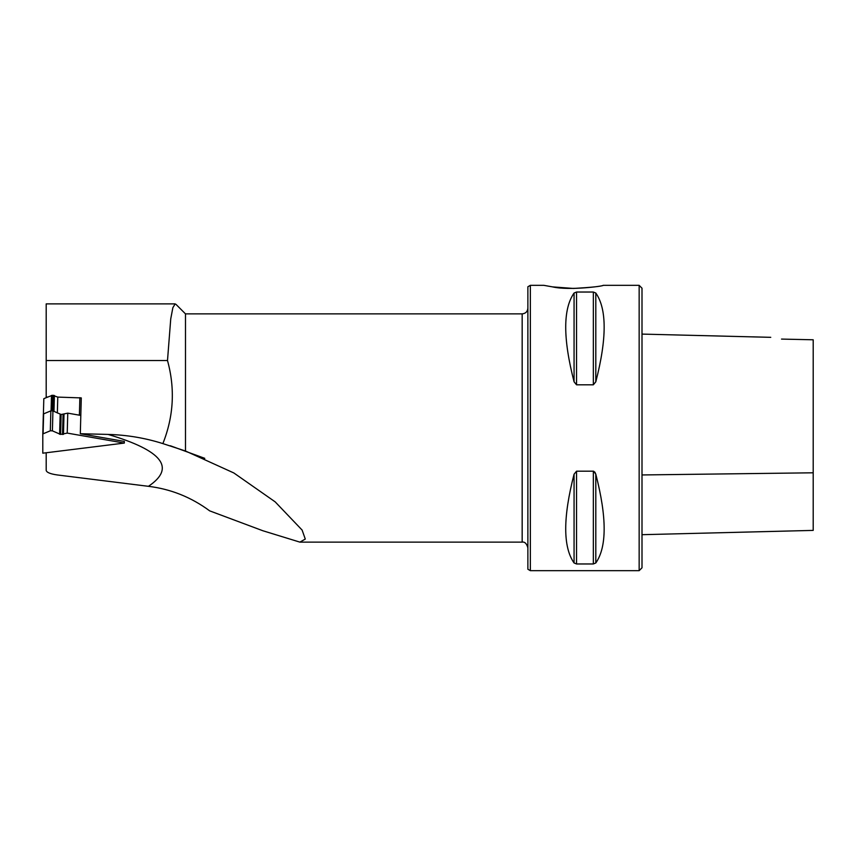 <?xml version="1.0" encoding="UTF-8"?>
<svg xmlns="http://www.w3.org/2000/svg" width="856" height="856" viewBox="0 0 856 856"><rect width="100%" height="100%" fill="white"/><g stroke="black" fill="none" stroke-linecap="round" stroke-linejoin="round"><path stroke-width="1.28" d="M46.192 452.771L46.192 470.361C46.599 472.437 50.354 473.978 57.459 474.973L148.43 486.315C175.951 467.868 162.49 450.577 108.049 434.42L80.314 433.725L81.288 397.912L57.78 397.098L52.483 395.269L46.192 397.676L46.192 303.88L175.148 303.88M47.636 397.056L46.192 397.024M80.314 433.725L124.345 441.418L124.302 443.076L67.228 433.093L60.616 434.441L52.398 430.846L50.322 430.793L42.8 433.939L42.8 453.188L124.302 443.076M552.569 286.888C569.561 290.826 604.582 285.979 603.202 285.337L639.154 285.337L642 288.194L642 567.806L639.154 570.663L530.346 570.663L527.874 569.24L527.874 286.76L530.346 285.337L530.346 570.663M642 497.989L642 474.952L813.2 472.801L813.2 530.399L642 534.69M148.441 486.315C170.847 489.065 191.263 497.24 209.677 510.861L262.867 530.752L299.878 542.126L305.282 539.066L302.115 530.078L275.183 501.873L233.838 472.961L185.484 451.005L162.875 443.601C145.081 437.972 126.806 434.912 108.07 434.42M185.484 451.005L185.484 313.874L522.171 313.874C525.638 313.531 527.531 311.627 527.874 308.16M46.192 360.526L167.498 360.526L170.74 318.903L172.859 307.689L175.148 303.934M167.498 360.526C175.223 388.699 173.682 416.39 162.875 443.601M595.808 293.03C606.936 308.995 606.936 338.58 595.808 381.797L593.336 384.804L576.537 384.804L574.066 381.797C562.938 338.58 562.938 308.995 574.066 293.03L576.537 292.035L593.336 292.035L595.808 293.03L595.808 381.797M593.722 471.239L595.808 474.203L594.813 472.052M595.808 562.97L595.808 474.203C606.936 517.42 606.936 547.005 595.808 562.97L593.336 563.965L576.537 563.965L574.066 562.97C562.938 547.005 562.938 517.42 574.066 474.203L576.537 471.196L593.336 471.196L593.336 563.965M603.202 285.337C601.447 286.364 591.55 287.402 573.52 288.451L552.548 286.888L543.849 285.337L530.346 285.337M639.154 285.337L639.154 570.663M781.528 339.083C768.153 336.825 768.153 336.825 781.528 339.083C768.153 336.825 768.153 336.825 781.528 339.083L813.2 339.789L813.2 472.812M46.192 397.676L43.817 398.703L43.399 413.972M79.865 397.655L79.394 415.181L80.817 415.428L67.763 413.148L67.228 433.093M57.78 397.098L57.352 412.999M42.8 433.939L43.346 413.983L50.857 410.848L52.933 410.901L61.151 414.497L67.763 413.148M299.878 542.126L522.171 542.126L522.171 313.874M593.336 292.035L593.336 384.804M576.537 292.035L576.537 384.804M574.066 293.03L574.066 381.797M576.537 563.965L576.537 471.196M574.066 562.97L574.066 474.203M51.488 395.397L51.071 410.784M52.483 395.269L52.056 410.73M53.404 395.29L52.986 410.923M54.399 395.461L53.971 411.394M63.997 414.443L63.462 434.388M63.066 414.55L62.52 434.495M61.151 414.497L60.616 434.441M60.166 414.325L59.62 434.27M52.933 410.901L52.398 430.846M50.857 410.848L50.322 430.793M43.635 413.908L43.089 433.853M185.484 313.874L175.897 304.287M522.171 542.126C524.792 541.688 526.697 543.592 527.874 547.84M204.787 458.345L170.301 445.751M642 334.097L770.753 337.328"/></g></svg>
